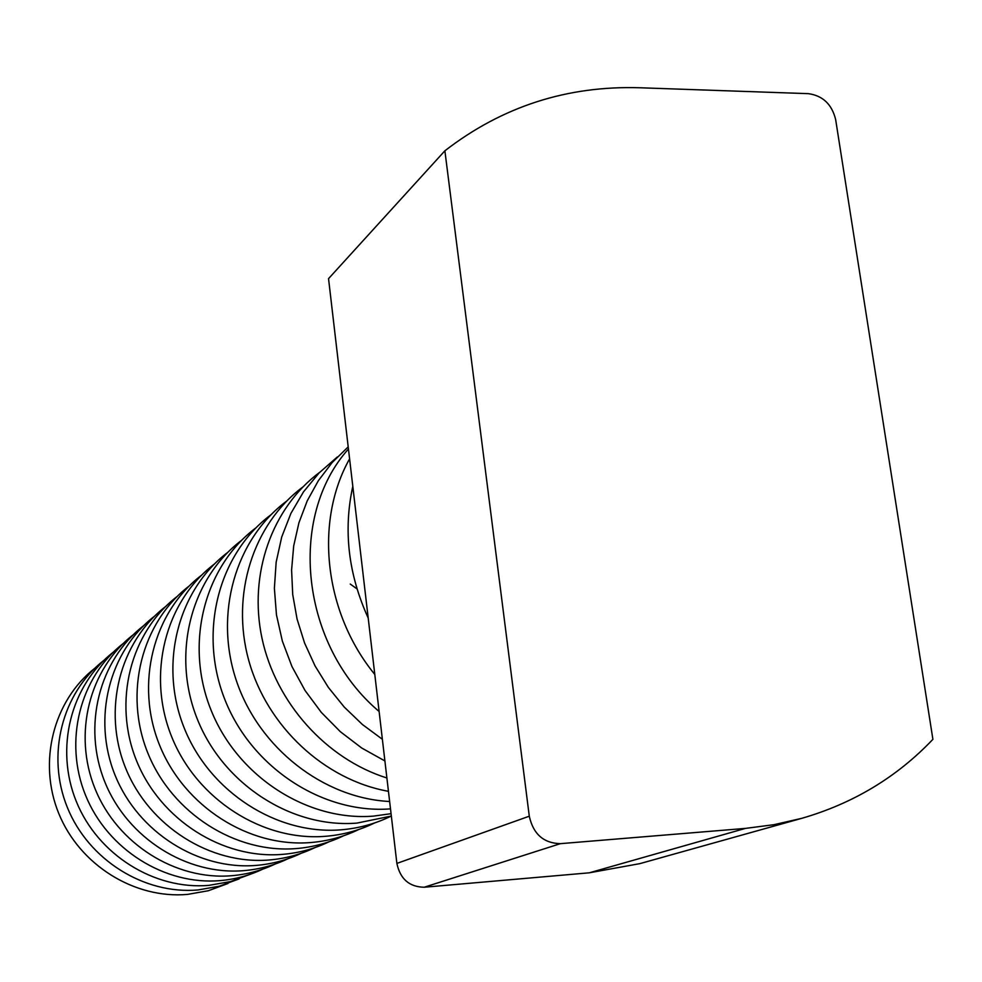 <?xml version="1.0" encoding="UTF-8"?>
<svg xmlns="http://www.w3.org/2000/svg" width="982" height="982" viewBox="0 0 982 982"><rect width="100%" height="100%" fill="white"/><g stroke="black" fill="none" stroke-linecap="round" stroke-linejoin="round"><path stroke-width="1.47" d="M94.751 668.3C53.458 700.559 37.66 761.885 58.736 813.415C79.628 865.019 134.485 899.131 187.476 894.406L208.282 890.748L227.971 883.505M103.932 660.309C62.013 692.961 45.982 755.207 67.402 807.585C88.613 860.023 144.317 894.712 198.069 889.95L219.219 886.23L239.215 878.865M113.396 652.06C70.864 685.117 54.575 748.321 76.338 801.558C97.893 854.856 154.456 890.158 208.994 885.347L230.5 881.578L250.827 874.078M123.167 643.541C79.984 677.015 63.449 741.214 85.569 795.322C107.468 849.516 164.939 885.445 220.275 880.596C235.263 879.307 249.428 875.478 262.808 869.131M133.257 634.74C89.411 668.656 72.619 733.861 95.107 788.89C117.361 844.004 175.753 880.596 231.924 875.698C247.169 874.385 261.58 870.494 275.169 864.025M143.679 625.657C99.157 660.002 82.095 726.25 104.951 782.237C127.586 838.309 186.936 875.563 243.966 870.629C259.481 869.303 274.15 865.338 287.959 858.747M154.456 616.254C109.235 651.054 91.891 718.382 115.139 775.363C138.155 832.417 198.499 870.371 256.412 865.388C272.21 864.05 287.125 860.011 301.179 853.284M165.614 606.545C119.657 641.798 102.03 710.244 125.684 768.231C149.092 826.304 210.467 864.995 269.289 859.974C285.369 858.624 300.566 854.512 314.854 847.638M177.153 596.479C130.459 632.212 112.525 701.811 136.596 760.854C160.422 819.982 222.853 859.434 282.607 854.365C299.007 853.002 314.461 848.804 329.007 841.795M189.109 586.058C141.641 622.269 123.401 693.059 147.901 753.206C172.157 813.44 235.68 853.677 296.417 848.558C313.123 847.171 328.872 842.9 343.663 835.731M357.006 588.893L350.255 584.057M201.506 575.256C153.229 611.958 134.681 683.988 159.624 745.277C184.321 806.639 248.986 847.699 310.717 842.544C327.743 841.144 343.786 836.774 358.86 829.459M214.358 564.061C165.258 601.266 146.367 674.573 171.789 737.04C196.94 799.593 262.783 841.5 325.545 836.296C342.914 834.884 359.265 830.441 374.608 822.953M227.689 552.436C177.73 590.17 158.507 664.789 184.407 728.484C210.038 792.265 277.096 835.068 340.926 829.827C358.651 828.391 375.333 823.849 390.959 816.189M241.547 540.37C190.692 578.631 171.114 654.626 197.517 719.597C223.638 784.655 291.973 828.391 356.908 823.1L391.352 816.067M255.934 527.837C204.17 566.626 184.223 644.045 211.142 710.342C237.779 776.737 307.427 821.443 373.504 816.116L391.069 813.685M589.274 872.814L639.822 863.644L801.705 818.35C853.223 803.472 896.959 777.13 932.9 739.336L835.645 119.534C831.877 104.288 822.781 95.659 808.382 93.658L639.982 87.766C567.215 85.495 502.183 106.51 444.883 150.798L328.54 278.655L396.875 863.411C400.202 879 409.31 886.942 424.187 887.237L589.274 872.814L745.412 828.403L773.988 824.684L801.705 818.35M444.883 150.798L529.286 816.202C533.251 834.074 543.611 843.219 560.378 843.661L745.412 828.403M352.808 486.286C343.184 530.329 348.328 574.261 368.213 618.083M349.604 458.84C314.179 521.663 324.121 612.67 374.793 674.438M348.45 448.995C287.198 517.367 300.762 645.493 379.126 711.496M348.205 446.871L332.125 462.571L318.377 480.652L307.243 500.82L298.945 522.706L293.692 545.931L291.593 570.026L292.722 594.564L297.067 619.041L304.567 643.001L315.075 665.956L328.405 687.474L344.277 707.101L362.383 724.483L382.379 739.286M337.317 456.974L319.052 472.968L303.463 491.908L290.905 513.402L281.724 536.982L276.163 562.146L274.383 588.292L276.458 614.83L282.362 641.111L291.961 666.545L305.046 690.493L321.31 712.392L340.361 731.713L361.732 748.026L384.907 760.94M319.653 472.354C272.063 507.682 248.25 573.954 262.022 638.41C275.819 702.83 326.282 758.976 386.896 777.99M302.726 487.097C253.344 523.836 230.475 594.405 248.741 660.395C266.92 726.385 324.539 779.966 388.455 791.32M286.499 501.225C235.422 539.29 213.72 614.008 236.502 681.054C259.113 748.137 323.532 798.256 389.645 801.496M270.909 514.801C218.225 554.118 197.873 632.924 225.271 700.583C252.362 768.341 323.262 814.115 390.505 808.873M529.286 816.202L396.875 863.411M560.378 843.661L424.187 887.237"/></g></svg>
